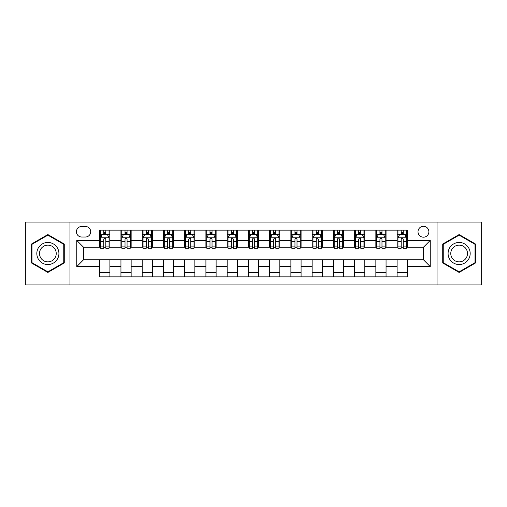 <?xml version="1.0" encoding="UTF-8"?>
<svg xmlns="http://www.w3.org/2000/svg" width="507" height="507" viewBox="0 0 507 507"><rect width="100%" height="100%" fill="white"/><g stroke="black" fill="none" stroke-linecap="round" stroke-linejoin="round"><path stroke-width="0.76" d="M423.446 226.306A5.438 5.438 0 0 0 418.009 231.75A5.438 5.438 0 0 0 423.446 237.187A5.438 5.438 0 0 0 428.884 231.75A5.438 5.438 0 0 0 423.446 226.306M437.04 284.94L481.65 284.94L481.65 222.06L437.04 222.06L437.04 284.94L69.96 284.94L69.96 222.06L25.35 222.06L25.35 284.94L69.96 284.94M81.684 237.016L85.423 237.016A5.266 5.266 0 0 0 90.696 231.75A5.266 5.266 0 0 0 85.423 226.477L81.684 226.477A5.266 5.266 0 0 0 76.418 231.75A5.266 5.266 0 0 0 81.684 237.016M437.04 222.06L69.96 222.06M99.702 266.587L76.76 266.587L76.76 240.413L99.702 240.413L99.702 247.213L83.554 247.213L83.554 259.787L99.702 259.787L99.702 276.866L407.298 276.866L407.298 259.787L423.446 259.787L423.446 247.213L407.298 247.213L407.298 240.413L430.24 240.413L430.24 266.587L407.298 266.587M407.298 240.413L407.298 230.134L99.702 230.134L99.702 240.413M397.101 230.134L397.101 247.213L397.951 247.213M401.183 247.213L403.223 247.213M406.449 247.213L407.298 247.213M397.101 247.213L385.206 247.213M375.858 230.134L375.858 247.213L376.707 247.213M379.939 247.213L381.98 247.213M375.858 247.213L363.963 247.213M354.615 230.134L354.615 247.213L355.464 247.213M358.696 247.213L360.737 247.213M354.615 247.213L342.719 247.213M333.372 230.134L333.372 247.213L334.221 247.213M337.453 247.213L339.494 247.213M333.372 247.213L321.476 247.213M312.128 230.134L312.128 247.213L312.977 247.213M316.21 247.213L318.25 247.213M312.128 247.213L300.233 247.213M290.885 230.134L290.885 247.213L291.74 247.213M294.966 247.213L297.007 247.213M290.885 247.213L278.989 247.213M269.642 230.134L269.642 247.213L270.497 247.213M273.723 247.213L275.764 247.213M269.642 247.213L257.746 247.213M248.405 230.134L248.405 247.213L249.254 247.213M252.48 247.213L254.52 247.213M248.405 247.213L236.503 247.213M227.161 230.134L227.161 247.213L228.011 247.213M231.236 247.213L233.277 247.213M227.161 247.213L215.26 247.213M205.918 230.134L205.918 247.213L206.767 247.213M209.993 247.213L212.034 247.213M205.918 247.213L194.023 247.213M184.675 230.134L184.675 247.213L185.524 247.213M188.75 247.213L190.79 247.213M184.675 247.213L172.779 247.213M163.431 230.134L163.431 247.213L164.281 247.213M167.506 247.213L169.547 247.213M163.431 247.213L151.536 247.213M142.188 230.134L142.188 247.213L143.037 247.213M146.263 247.213L148.304 247.213M142.188 247.213L130.293 247.213M120.945 230.134L120.945 247.213L121.794 247.213M125.02 247.213L127.061 247.213M120.945 247.213L109.049 247.213M99.702 247.213L100.551 247.213M103.777 247.213L105.817 247.213M99.702 259.787L109.899 259.787L109.899 276.866M407.298 259.787L109.899 259.787M109.899 230.134L109.899 247.213M99.702 234.38L100.551 234.38M103.777 234.38L105.817 234.38M109.049 234.38L109.899 234.38M99.702 272.62L109.899 272.62M120.945 259.787L120.945 276.866M131.142 230.134L131.142 247.213M120.945 234.38L121.794 234.38M125.02 234.38L127.061 234.38M130.293 234.38L131.142 234.38M131.142 259.787L131.142 276.866M120.945 272.62L131.142 272.62M142.188 259.787L142.188 276.866M152.385 259.787L152.385 276.866M142.188 272.62L152.385 272.62M152.385 230.134L152.385 247.213M142.188 234.38L143.037 234.38M146.263 234.38L148.304 234.38M151.536 234.38L152.385 234.38M163.431 259.787L163.431 276.866M173.628 259.787L173.628 276.866M163.431 272.62L173.628 272.62M173.628 230.134L173.628 247.213M163.431 234.38L164.281 234.38M167.506 234.38L169.547 234.38M172.779 234.38L173.628 234.38M184.675 259.787L184.675 276.866M194.872 259.787L194.872 276.866M184.675 272.62L194.872 272.62M194.872 230.134L194.872 247.213M184.675 234.38L185.524 234.38M188.75 234.38L190.79 234.38M194.023 234.38L194.872 234.38M205.918 259.787L205.918 276.866M216.115 259.787L216.115 276.866M205.918 272.62L216.115 272.62M216.115 230.134L216.115 247.213M205.918 234.38L206.767 234.38M209.993 234.38L212.034 234.38M215.26 234.38L216.115 234.38M227.161 259.787L227.161 276.866M237.358 259.787L237.358 276.866M227.161 272.62L237.358 272.62M237.358 230.134L237.358 247.213M227.161 234.38L228.011 234.38M231.236 234.38L233.277 234.38M236.503 234.38L237.358 234.38M248.405 259.787L248.405 276.866M258.595 259.787L258.595 276.866M248.405 272.62L258.595 272.62M258.595 230.134L258.595 247.213M248.405 234.38L249.254 234.38M252.48 234.38L254.52 234.38M257.746 234.38L258.595 234.38M269.642 259.787L269.642 276.866M279.839 259.787L279.839 276.866M269.642 272.62L279.839 272.62M279.839 230.134L279.839 247.213M269.642 234.38L270.497 234.38M273.723 234.38L275.764 234.38M278.989 234.38L279.839 234.38M290.885 259.787L290.885 276.866M301.082 259.787L301.082 276.866M290.885 272.62L301.082 272.62M301.082 230.134L301.082 247.213M290.885 234.38L291.74 234.38M294.966 234.38L297.007 234.38M300.233 234.38L301.082 234.38M312.128 259.787L312.128 276.866M322.325 259.787L322.325 276.866M312.128 272.62L322.325 272.62M322.325 230.134L322.325 247.213M312.128 234.38L312.977 234.38M316.21 234.38L318.25 234.38M321.476 234.38L322.325 234.38M333.372 259.787L333.372 276.866M343.569 259.787L343.569 276.866M333.372 272.62L343.569 272.62M343.569 230.134L343.569 247.213M333.372 234.38L334.221 234.38M337.453 234.38L339.494 234.38M342.719 234.38L343.569 234.38M354.615 259.787L354.615 276.866M364.812 259.787L364.812 276.866M354.615 272.62L364.812 272.62M364.812 230.134L364.812 247.213M354.615 234.38L355.464 234.38M358.696 234.38L360.737 234.38M363.963 234.38L364.812 234.38M375.858 259.787L375.858 276.866M386.055 259.787L386.055 276.866M375.858 272.62L386.055 272.62M386.055 230.134L386.055 247.213M375.858 234.38L376.707 234.38M379.939 234.38L381.98 234.38M385.206 234.38L386.055 234.38M397.101 259.787L397.101 276.866M397.101 272.62L407.298 272.62M397.101 234.38L397.951 234.38M401.183 234.38L403.223 234.38M406.449 234.38L407.298 234.38M83.554 247.213L76.76 240.413M83.554 259.787L76.76 266.587M430.24 240.413L423.446 247.213M430.24 266.587L423.446 259.787M47.867 272.436L64.269 262.968L64.269 244.032L47.867 234.564L31.466 244.032L31.466 262.968L47.867 272.436M475.534 244.032L459.133 234.564L442.731 244.032L442.731 262.968L459.133 272.436L475.534 262.968L475.534 244.032M105.817 232.339L103.777 232.339M109.049 246.104L105.817 246.104L105.817 248.234L109.049 248.234L109.049 237.865L107.351 234.468L102.249 234.468L100.551 237.865L100.551 248.234L103.777 248.234L103.777 246.104L100.551 246.104M100.551 237.865L100.551 230.134M109.049 237.865L109.049 230.134M103.777 234.468L103.777 230.134M105.817 230.134L105.817 234.468M105.817 246.104L105.817 239.139C105.139 237.827 104.461 237.827 103.777 239.139L103.777 246.104M127.061 232.339L125.02 232.339M130.293 246.104L127.061 246.104L127.061 248.234L130.293 248.234L130.293 237.865L128.594 234.468L123.493 234.468L121.794 237.865L121.794 248.234L125.02 248.234L125.02 246.104L121.794 246.104M121.794 237.865L121.794 230.134M130.293 237.865L130.293 230.134M125.02 234.468L125.02 230.134M127.061 230.134L127.061 234.468M127.061 246.104L127.061 239.139C126.382 237.827 125.704 237.827 125.02 239.139L125.02 246.104M148.304 232.339L146.263 232.339M151.536 246.104L148.304 246.104L148.304 248.234L151.536 248.234L151.536 237.865L149.831 234.468L144.736 234.468L143.037 237.865L143.037 248.234L146.263 248.234L146.263 246.104L143.037 246.104M143.037 237.865L143.037 230.134M151.536 237.865L151.536 230.134M146.263 234.468L146.263 230.134M148.304 230.134L148.304 234.468M148.304 246.104L148.304 239.139C147.626 237.827 146.948 237.827 146.263 239.139L146.263 246.104M169.547 232.339L167.506 232.339M172.779 246.104L169.547 246.104L169.547 248.234L172.779 248.234L172.779 237.865L171.074 234.468L165.979 234.468L164.281 237.865L164.281 248.234L167.506 248.234L167.506 246.104L164.281 246.104M164.281 237.865L164.281 230.134M172.779 237.865L172.779 230.134M167.506 234.468L167.506 230.134M169.547 230.134L169.547 234.468M169.547 246.104L169.547 239.139C168.869 237.827 168.191 237.827 167.506 239.139L167.506 246.104M190.79 232.339L188.75 232.339M194.023 246.104L190.79 246.104L190.79 248.234L194.023 248.234L194.023 237.865L192.318 234.468L187.222 234.468L185.524 237.865L185.524 248.234L188.75 248.234L188.75 246.104L185.524 246.104M185.524 237.865L185.524 230.134M194.023 237.865L194.023 230.134M188.75 234.468L188.75 230.134M190.79 230.134L190.79 234.468M190.79 246.104L190.79 239.139C190.112 237.827 189.434 237.827 188.75 239.139L188.75 246.104M57.437 247.974A11.046 11.046 0 0 0 42.347 243.937A11.046 11.046 0 0 0 38.304 259.026A11.046 11.046 0 0 0 53.393 263.063A11.046 11.046 0 0 0 57.437 247.974M55.111 249.317A8.366 8.366 0 0 0 43.684 246.256A8.366 8.366 0 0 0 40.623 257.683A8.366 8.366 0 0 0 52.05 260.744A8.366 8.366 0 0 0 55.111 249.317M47.867 271.847L31.979 262.677L31.979 244.323L47.867 235.153L63.755 244.323L63.755 262.677L47.867 271.847M459.133 264.546A11.046 11.046 0 0 0 470.179 253.5A11.046 11.046 0 0 0 459.133 242.454A11.046 11.046 0 0 0 448.087 253.5A11.046 11.046 0 0 0 459.133 264.546M459.133 261.865A8.366 8.366 0 0 0 467.498 253.5A8.366 8.366 0 0 0 459.133 245.135A8.366 8.366 0 0 0 450.767 253.5A8.366 8.366 0 0 0 459.133 261.865M443.245 244.323L459.133 235.153L475.021 244.323L475.021 262.677L459.133 271.847L443.245 262.677L443.245 244.323M212.034 232.339L209.993 232.339M215.26 246.104L212.034 246.104L212.034 248.234L215.26 248.234L215.26 237.865L213.561 234.468L208.466 234.468L206.767 237.865L206.767 248.234L209.993 248.234L209.993 246.104L206.767 246.104M206.767 237.865L206.767 230.134M215.26 237.865L215.26 230.134M209.993 234.468L209.993 230.134M212.034 230.134L212.034 234.468M212.034 246.104L212.034 239.139C211.356 237.827 210.678 237.827 209.993 239.139L209.993 246.104M233.277 232.339L231.236 232.339M236.503 246.104L233.277 246.104L233.277 248.234L236.503 248.234L236.503 237.865L234.804 234.468L229.709 234.468L228.011 237.865L228.011 248.234L231.236 248.234L231.236 246.104L228.011 246.104M228.011 237.865L228.011 230.134M236.503 237.865L236.503 230.134M231.236 234.468L231.236 230.134M233.277 230.134L233.277 234.468M233.277 246.104L233.277 239.139C232.599 237.827 231.921 237.827 231.236 239.139L231.236 246.104M254.52 232.339L252.48 232.339M257.746 246.104L254.52 246.104L254.52 248.234L257.746 248.234L257.746 237.865L256.048 234.468L250.952 234.468L249.254 237.865L249.254 248.234L252.48 248.234L252.48 246.104L249.254 246.104M249.254 237.865L249.254 230.134M257.746 237.865L257.746 230.134M252.48 234.468L252.48 230.134M254.52 230.134L254.52 234.468M254.52 246.104L254.52 239.139C253.842 237.827 253.164 237.827 252.48 239.139L252.48 246.104M275.764 232.339L273.723 232.339M278.989 246.104L275.764 246.104L275.764 248.234L278.989 248.234L278.989 237.865L277.291 234.468L272.196 234.468L270.497 237.865L270.497 248.234L273.723 248.234L273.723 246.104L270.497 246.104M270.497 237.865L270.497 230.134M278.989 237.865L278.989 230.134M273.723 234.468L273.723 230.134M275.764 230.134L275.764 234.468M275.764 246.104L275.764 239.139C275.086 237.827 274.401 237.827 273.723 239.139L273.723 246.104M297.007 232.339L294.966 232.339M300.233 246.104L297.007 246.104L297.007 248.234L300.233 248.234L300.233 237.865L298.534 234.468L293.439 234.468L291.74 237.865L291.74 248.234L294.966 248.234L294.966 246.104L291.74 246.104M291.74 237.865L291.74 230.134M300.233 237.865L300.233 230.134M294.966 234.468L294.966 230.134M297.007 230.134L297.007 234.468M297.007 246.104L297.007 239.139C296.329 237.827 295.644 237.827 294.966 239.139L294.966 246.104M318.25 232.339L316.21 232.339M321.476 246.104L318.25 246.104L318.25 248.234L321.476 248.234L321.476 237.865L319.778 234.468L314.682 234.468L312.977 237.865L312.977 248.234L316.21 248.234L316.21 246.104L312.977 246.104M312.977 237.865L312.977 230.134M321.476 237.865L321.476 230.134M316.21 234.468L316.21 230.134M318.25 230.134L318.25 234.468M318.25 246.104L318.25 239.139C317.572 237.827 316.888 237.827 316.21 239.139L316.21 246.104M339.494 232.339L337.453 232.339M342.719 246.104L339.494 246.104L339.494 248.234L342.719 248.234L342.719 237.865L341.021 234.468L335.926 234.468L334.221 237.865L334.221 248.234L337.453 248.234L337.453 246.104L334.221 246.104M334.221 237.865L334.221 230.134M342.719 237.865L342.719 230.134M337.453 234.468L337.453 230.134M339.494 230.134L339.494 234.468M339.494 246.104L339.494 239.139C338.815 237.827 338.131 237.827 337.453 239.139L337.453 246.104M360.737 232.339L358.696 232.339M363.963 246.104L360.737 246.104L360.737 248.234L363.963 248.234L363.963 237.865L362.264 234.468L357.169 234.468L355.464 237.865L355.464 248.234L358.696 248.234L358.696 246.104L355.464 246.104M355.464 237.865L355.464 230.134M363.963 237.865L363.963 230.134M358.696 234.468L358.696 230.134M360.737 230.134L360.737 234.468M360.737 246.104L360.737 239.139C360.059 237.827 359.374 237.827 358.696 239.139L358.696 246.104M381.98 232.339L379.939 232.339M385.206 246.104L381.98 246.104L381.98 248.234L385.206 248.234L385.206 237.865L383.507 234.468L378.406 234.468L376.707 237.865L376.707 248.234L379.939 248.234L379.939 246.104L376.707 246.104M376.707 237.865L376.707 230.134M385.206 237.865L385.206 230.134M379.939 234.468L379.939 230.134M381.98 230.134L381.98 234.468M381.98 246.104L381.98 239.139C381.302 237.827 380.618 237.827 379.939 239.139L379.939 246.104M403.223 232.339L401.183 232.339M406.449 246.104L403.223 246.104L403.223 248.234L406.449 248.234L406.449 237.865L404.751 234.468L399.649 234.468L397.951 237.865L397.951 248.234L401.183 248.234L401.183 246.104L397.951 246.104M397.951 237.865L397.951 230.134M406.449 237.865L406.449 230.134M401.183 234.468L401.183 230.134M403.223 230.134L403.223 234.468M403.223 246.104L403.223 239.139C402.539 237.827 401.861 237.827 401.183 239.139L401.183 246.104M120.945 266.587L109.899 266.587M120.945 240.413L109.899 240.413M142.188 240.413L131.142 240.413M142.188 266.587L131.142 266.587M163.431 240.413L152.385 240.413M163.431 266.587L152.385 266.587M184.675 240.413L173.628 240.413M184.675 266.587L173.628 266.587M205.918 240.413L194.872 240.413M205.918 266.587L194.872 266.587M227.161 240.413L216.115 240.413M227.161 266.587L216.115 266.587M248.405 240.413L237.358 240.413M248.405 266.587L237.358 266.587M269.642 240.413L258.595 240.413M269.642 266.587L258.595 266.587M290.885 240.413L279.839 240.413M290.885 266.587L279.839 266.587M312.128 240.413L301.082 240.413M312.128 266.587L301.082 266.587M333.372 240.413L322.325 240.413M333.372 266.587L322.325 266.587M354.615 240.413L343.569 240.413M354.615 266.587L343.569 266.587M375.858 240.413L364.812 240.413M375.858 266.587L364.812 266.587M397.101 240.413L386.055 240.413M397.101 266.587L386.055 266.587M109.005 237.783L100.595 237.783M100.551 234.671L102.148 234.671M107.452 234.671L109.049 234.671M103.777 241.547L100.551 241.547M109.049 241.547L105.817 241.547M105.817 233.423L103.777 233.423M130.248 237.783L121.838 237.783M121.794 234.671L123.391 234.671M128.696 234.671L130.293 234.671M125.02 241.547L121.794 241.547M130.293 241.547L127.061 241.547M127.061 233.423L125.02 233.423M151.492 237.783L143.082 237.783M143.037 234.671L144.634 234.671M149.939 234.671L151.536 234.671M146.263 241.547L143.037 241.547M151.536 241.547L148.304 241.547M148.304 233.423L146.263 233.423M172.735 237.783L164.319 237.783M164.281 234.671L165.878 234.671M171.182 234.671L172.779 234.671M167.506 241.547L164.281 241.547M172.779 241.547L169.547 241.547M169.547 233.423L167.506 233.423M193.978 237.783L185.562 237.783M185.524 234.671L187.121 234.671M192.419 234.671L194.023 234.671M188.75 241.547L185.524 241.547M194.023 241.547L190.79 241.547M190.79 233.423L188.75 233.423M215.222 237.783L206.805 237.783M206.767 234.671L208.364 234.671M213.662 234.671L215.26 234.671M209.993 241.547L206.767 241.547M215.26 241.547L212.034 241.547M212.034 233.423L209.993 233.423M236.465 237.783L228.049 237.783M228.011 234.671L229.608 234.671M234.906 234.671L236.503 234.671M231.236 241.547L228.011 241.547M236.503 241.547L233.277 241.547M233.277 233.423L231.236 233.423M257.708 237.783L249.292 237.783M249.254 234.671L250.851 234.671M256.149 234.671L257.746 234.671M252.48 241.547L249.254 241.547M257.746 241.547L254.52 241.547M254.52 233.423L252.48 233.423M278.951 237.783L270.535 237.783M270.497 234.671L272.094 234.671M277.392 234.671L278.989 234.671M273.723 241.547L270.497 241.547M278.989 241.547L275.764 241.547M275.764 233.423L273.723 233.423M300.195 237.783L291.779 237.783M291.74 234.671L293.338 234.671M298.636 234.671L300.233 234.671M294.966 241.547L291.74 241.547M300.233 241.547L297.007 241.547M297.007 233.423L294.966 233.423M321.438 237.783L313.022 237.783M312.977 234.671L314.581 234.671M319.879 234.671L321.476 234.671M316.21 241.547L312.977 241.547M321.476 241.547L318.25 241.547M318.25 233.423L316.21 233.423M342.681 237.783L334.265 237.783M334.221 234.671L335.818 234.671M341.122 234.671L342.719 234.671M337.453 241.547L334.221 241.547M342.719 241.547L339.494 241.547M339.494 233.423L337.453 233.423M363.918 237.783L355.508 237.783M355.464 234.671L357.061 234.671M362.366 234.671L363.963 234.671M358.696 241.547L355.464 241.547M363.963 241.547L360.737 241.547M360.737 233.423L358.696 233.423M385.162 237.783L376.752 237.783M376.707 234.671L378.304 234.671M383.609 234.671L385.206 234.671M379.939 241.547L376.707 241.547M385.206 241.547L381.98 241.547M381.98 233.423L379.939 233.423M406.405 237.783L397.995 237.783M397.951 234.671L399.548 234.671M404.852 234.671L406.449 234.671M401.183 241.547L397.951 241.547M406.449 241.547L403.223 241.547M403.223 233.423L401.183 233.423"/></g></svg>
